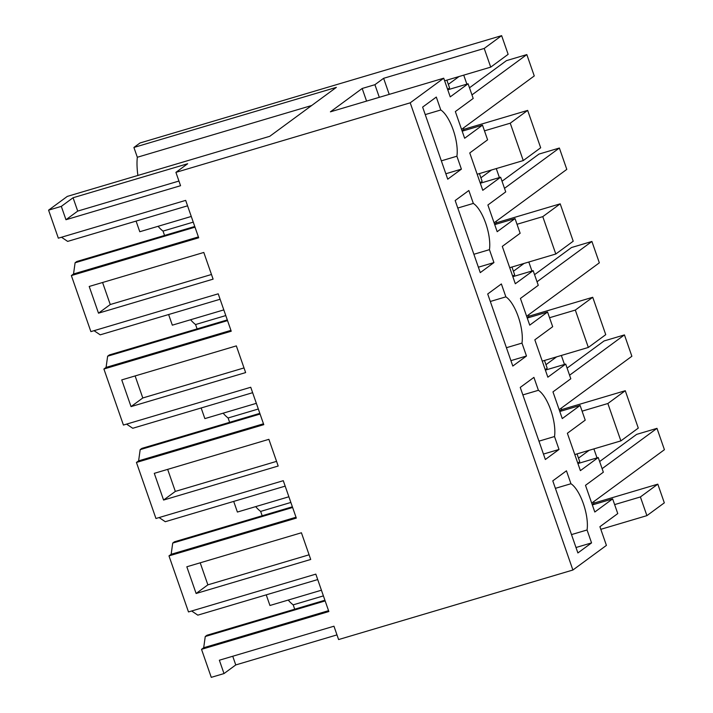 <?xml version="1.0" encoding="UTF-8"?>
<svg xmlns="http://www.w3.org/2000/svg" width="713" height="713" viewBox="0 0 713 713"><rect width="100%" height="100%" fill="white"/><g stroke="black" fill="none" stroke-linecap="round" stroke-linejoin="round"><path stroke-width="1.07" d="M362.177 88.474L374.913 84.695L383.621 78.305L484.216 48.448L501.631 35.65L140.006 142.983L133.91 147.457L336.367 87.369L269.755 136.308L67.298 196.405L48.582 210.157L61.318 206.378L73.065 197.742L187.671 163.732L175.915 172.368L410.207 102.824L443.727 78.198L330.404 111.834L362.177 88.474L366.571 101.094M194.765 226.484L76.817 261.493L75.097 262.758L73.537 273.979L71.362 275.575L90.881 331.616L218.214 293.818L231.235 331.224L103.902 369.013L123.42 425.055L250.744 387.257L263.774 424.663L136.441 462.452L155.951 518.494L283.284 480.696L296.314 518.101L168.981 555.89L188.49 611.932L315.823 574.134L328.853 611.54L201.521 649.329L211.271 677.35L224.007 673.571L235.762 664.935L336.982 634.891M410.207 102.824L572.895 570.017L338.604 639.561L333.96 626.21L219.363 660.22L224.007 673.571M175.915 172.368L180.558 185.71L65.961 219.729L77.717 211.093L73.065 197.742M61.318 206.378L65.961 219.729M48.582 210.157L58.341 238.178L185.674 200.38L198.695 237.786L71.362 275.575M196.12 593.483L310.716 559.464L301.421 532.771L186.824 566.782L196.12 593.483L207.875 584.847L309.094 554.803M163.58 500.045L278.177 466.026L273.534 452.684L268.881 439.333L154.284 473.343L163.58 500.045L175.336 491.409L276.555 461.364M93.858 299.816L98.501 313.167L213.098 279.148L203.802 252.455L89.205 286.466L93.858 299.816M126.388 393.255L131.04 406.606L245.637 372.587L236.342 345.894L121.745 379.904L126.388 393.255M559.794 411.49L580.106 405.465L585.221 420.144L567.37 433.263L580.391 470.633L598.234 457.523L603.35 472.202L585.498 485.321L594.802 512.014L612.645 498.904L617.761 513.583L599.909 526.702L606.415 545.392L572.895 570.017M580.106 405.465L562.263 418.576L552.967 391.883L570.81 378.763L565.703 364.085L545.383 370.109M527.255 318.051L547.566 312.027L552.682 326.706L534.83 339.825L547.851 377.195L565.703 364.085M547.566 312.027L529.723 325.137L520.428 298.444L538.27 285.325L533.164 270.646L512.843 276.671M494.715 224.613L515.036 218.588L520.142 233.267L502.3 246.386L515.312 283.756L533.164 270.646M515.036 218.588L497.184 231.698L487.888 205.005L505.731 191.886L500.624 177.207L480.304 183.232M462.176 131.174L482.496 125.149L487.603 139.828L469.76 152.947L482.772 190.318L500.624 177.207M482.496 125.149L464.644 138.26L455.349 111.567L473.2 98.447L468.085 83.769L447.764 89.793M443.727 78.198L450.233 96.879L468.085 83.769M440.794 109.98A28.475 10.249 -106.5 0 1 456.899 156.218L461.4 169.141L447.728 179.186L422.631 107.102L436.303 97.066L440.794 109.98L425.242 114.597M538.413 390.296A28.475 10.249 -106.5 0 1 554.518 436.534L559.019 449.457L545.347 459.502L520.249 387.417L533.912 377.382L538.413 390.296L522.852 394.913M473.334 203.419A28.475 10.249 -106.5 0 1 489.439 249.657L493.94 262.58L480.268 272.624L455.17 200.54L468.842 190.505L473.334 203.419L457.782 208.036M512.807 366.063L487.71 293.979L501.373 283.943L505.874 296.858A28.475 10.249 -106.5 0 1 521.978 343.096L526.479 356.019L512.807 366.063M570.953 483.735L566.452 470.812L552.789 480.856L577.886 552.94L591.558 542.896L587.057 529.973A28.475 10.249 -106.5 0 0 570.953 483.735L555.391 488.352M374.913 84.695L379.307 97.316M383.621 78.305L389.218 94.374M484.216 48.448L490.722 67.129L444.636 80.81M501.631 35.65L508.137 54.34L490.722 67.129M447.612 89.366L449.582 87.922L446.873 80.15M527.656 110.399L510.241 123.197L523.262 160.568L540.677 147.778L527.656 110.399L463.994 129.294L463.512 127.93M480.152 182.804L482.122 181.36L479.412 173.589M560.195 203.838L542.78 216.636L555.801 254.006L573.216 241.217L560.195 203.838L496.533 222.732L496.052 221.369M512.692 276.243L514.661 274.79L511.952 267.027M592.735 297.276L575.32 310.075L588.341 347.445L605.747 334.655L592.735 297.276L529.073 316.171L528.591 314.807M545.231 369.682L547.201 368.229L544.491 360.466M582.093 411.16L607.859 403.513L625.274 390.715L561.612 409.61L561.131 408.246M625.274 390.715L638.287 428.094L620.88 440.884L574.794 454.564M577.771 463.12L579.74 461.668L577.031 453.905M614.633 504.599L640.399 496.952L657.814 484.154L594.152 503.048L593.671 501.685M657.814 484.154L664.32 502.843L646.905 515.642L600.827 529.313M255.691 506.622A46.987 16.916 -106.5 0 0 260.655 511.417L262.17 515.766M223.151 413.184A46.987 16.916 -106.5 0 0 228.115 417.978L229.631 422.328M190.612 319.745A46.987 16.916 -106.5 0 0 195.576 324.54L197.091 328.889M158.072 226.306A46.987 16.916 -106.5 0 0 163.036 231.101L164.551 235.45M137.894 175.451A46.987 16.916 -106.5 0 1 137.324 157.261L311.679 105.506M133.91 147.457L137.324 157.261M288.23 600.061A46.987 16.916 -106.5 0 0 293.195 604.856L294.71 609.205M61.496 237.242L67.664 241.395L187.564 205.816M178.936 181.049L77.717 211.093M94.036 330.68L100.203 334.834L220.103 299.255M103.902 369.013L106.077 367.418L230.932 330.36M126.575 424.119L132.743 428.272L252.643 392.694M106.077 367.418L107.636 356.197L227.536 320.609M227.304 319.923L109.356 354.931L107.636 356.197M136.441 462.452L138.616 460.856L263.471 423.798M159.115 517.558L165.282 521.711L285.173 486.132M138.616 460.856L140.176 449.636L260.076 414.048M259.835 413.362L141.896 448.37L140.176 449.636M168.981 555.89L171.156 554.295L296.011 517.237M171.156 554.295L172.715 543.074L292.615 507.487M292.375 506.8L174.435 541.809L172.715 543.074M191.654 610.996L197.813 615.15L317.713 579.571M201.521 649.329L203.695 647.734L328.55 610.676M203.695 647.734L205.255 636.513L325.155 600.925M324.914 600.239L206.975 635.247L205.255 636.513M232.741 656.254L235.762 664.935M73.537 273.979L198.392 236.921M200.201 562.815L207.875 584.847M167.662 469.377L175.336 491.409M102.583 282.5L110.257 304.531L98.501 313.167M211.476 274.487L110.257 304.531M135.122 375.938L142.796 397.97L131.04 406.606M244.015 367.926L142.796 397.97M598.234 457.523L577.922 463.548M592.334 504.929L612.645 498.904M441.338 160.844L456.899 156.218M461.4 169.141L445.839 173.758M538.957 441.16L554.518 436.534M559.019 449.457L543.458 454.074M473.878 254.283L489.439 249.657M493.94 262.58L478.378 267.197M490.321 301.474L505.874 296.858M506.417 347.721L521.978 343.096M526.479 356.019L510.918 360.635M571.496 534.598L587.057 529.973M591.558 542.896L575.997 547.513M463.994 129.294L462.024 130.746M510.241 123.197L484.475 130.844M523.262 160.568L477.175 174.248M496.533 222.732L494.564 224.185M542.78 216.636L517.014 224.283M555.801 254.006L509.715 267.687M529.073 316.171L527.103 317.624M575.32 310.075L549.554 317.722M588.341 347.445L542.254 361.126M561.612 409.61L559.643 411.062M607.859 403.513L620.88 440.884M594.152 503.048L592.182 504.501M640.399 496.952L646.905 515.642M260.655 511.417L290.859 502.451M228.115 417.978L258.32 409.012M195.576 324.54L225.78 315.574M163.036 231.101L193.241 222.135M293.195 604.856L323.399 595.89M75.097 262.758L194.997 227.171M466.863 84.125L463.735 75.141M458.994 76.549L448.343 84.375M136.076 221.092L139.784 231.734L191.271 216.458M461.552 129.374L534.26 75.943L526.827 54.589L471.961 94.9M469.484 87.797L506.453 60.641L526.827 54.589M499.403 177.564L496.275 168.58M491.524 169.988L480.883 177.813M168.616 314.531L172.323 325.173L223.811 309.897M494.091 222.812L566.799 169.382L559.366 148.028L504.501 188.339M502.023 181.236L538.992 154.079L559.366 148.028M531.943 271.002L528.814 262.019M524.064 263.427L513.422 271.252M201.155 407.97L204.863 418.611L256.341 403.335M526.631 316.251L599.339 262.821L591.906 241.466L537.041 281.778M534.563 274.674L571.532 247.518L591.906 241.466M564.482 364.441L561.354 355.457M556.603 356.865L545.962 364.691M233.695 501.408L237.402 512.05L288.881 496.774M559.161 409.69L631.878 356.259L624.445 334.905L569.58 375.216M567.102 368.113L604.071 340.957L624.445 334.905M597.022 457.88L593.893 448.896M589.143 450.304L578.501 458.129M266.234 594.847L269.942 605.489L321.42 590.212M591.701 503.128L664.418 449.698L656.985 428.344L602.12 468.655M599.642 461.552L636.611 434.395L656.985 428.344"/></g></svg>
